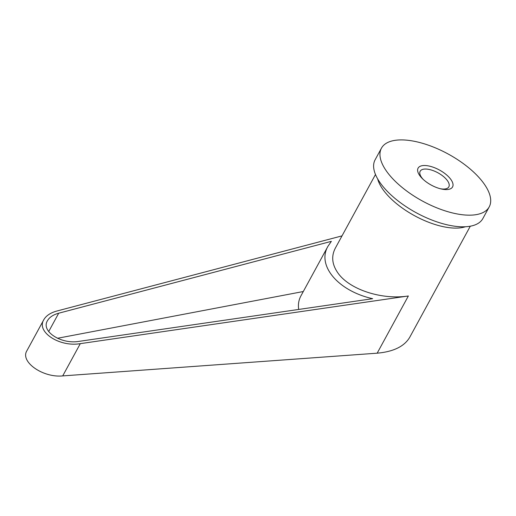 <?xml version="1.0" encoding="UTF-8"?>
<svg xmlns="http://www.w3.org/2000/svg" width="516" height="516" viewBox="0 0 516 516"><rect width="100%" height="100%" fill="white"/><g stroke="black" fill="none" stroke-linecap="round" stroke-linejoin="round"><path stroke-width="0.77" d="M489.2 206.916L482.86 218.545A61.359 26.8 -151.4 0 1 436.459 221.719A61.359 26.8 -151.4 0 1 380.505 183.283A61.359 26.8 -151.4 0 1 375.113 159.799L381.453 148.169A61.359 26.8 -151.4 0 1 427.854 144.996A61.359 26.8 -151.4 0 1 483.808 183.432A61.359 26.8 -151.4 0 1 489.2 206.916A61.359 26.8 -151.4 0 1 442.799 210.083A61.359 26.8 -151.4 0 1 386.845 171.654A61.359 26.8 -151.4 0 1 381.453 148.169M375.487 174.498L335.316 248.17C331.149 256.213 331.994 264.45 337.857 272.88C349.293 289.508 381.827 300.164 408.356 295.978L377.17 353.183L62.713 375.906C42.847 377.931 19.847 361.722 26.922 350.68L43.783 319.752C36.094 331.93 59.559 347.287 80.303 343.65L408.356 295.978M440.245 188.721A16.319 7.127 28.6 0 0 448.836 186.863A16.319 7.127 28.6 0 0 447.398 180.619A16.319 7.127 28.6 0 0 432.518 170.396A16.319 7.127 28.6 0 0 420.172 171.241A16.319 7.127 28.6 0 0 421.611 177.485A16.319 7.127 28.6 0 0 423.268 179.465M419.811 175.659A19.634 8.579 -151.4 0 1 426.764 165.649A19.634 8.579 -151.4 0 1 450.842 179.426A19.634 8.579 -151.4 0 1 441.199 188.959A19.634 8.579 -151.4 0 1 422.546 178.788A19.634 8.579 -151.4 0 1 419.811 175.659M78.98 341.373C61.069 344.514 40.803 331.246 47.44 320.733C49.446 317.23 53.2 314.728 58.701 313.212L331.369 241.34L328.002 246.216C316.579 265.566 338.296 291.082 372.662 298.693L78.98 341.373M303.292 291.527L57.444 338.283M298.7 309.439C297.938 304.563 298.693 300.002 300.976 295.778L328.002 246.216M342.024 235.87L56.825 311.045C50.452 312.799 46.105 315.702 43.783 319.752M470.302 226.195L409.659 337.419C404.234 346.481 393.405 351.738 377.17 353.183M465.432 226.75A53.993 23.588 -151.4 0 1 383.156 189.804A53.993 23.588 -151.4 0 1 377.66 178.891M58.701 313.212L48.678 331.595M80.303 343.65L62.713 375.906"/></g></svg>
